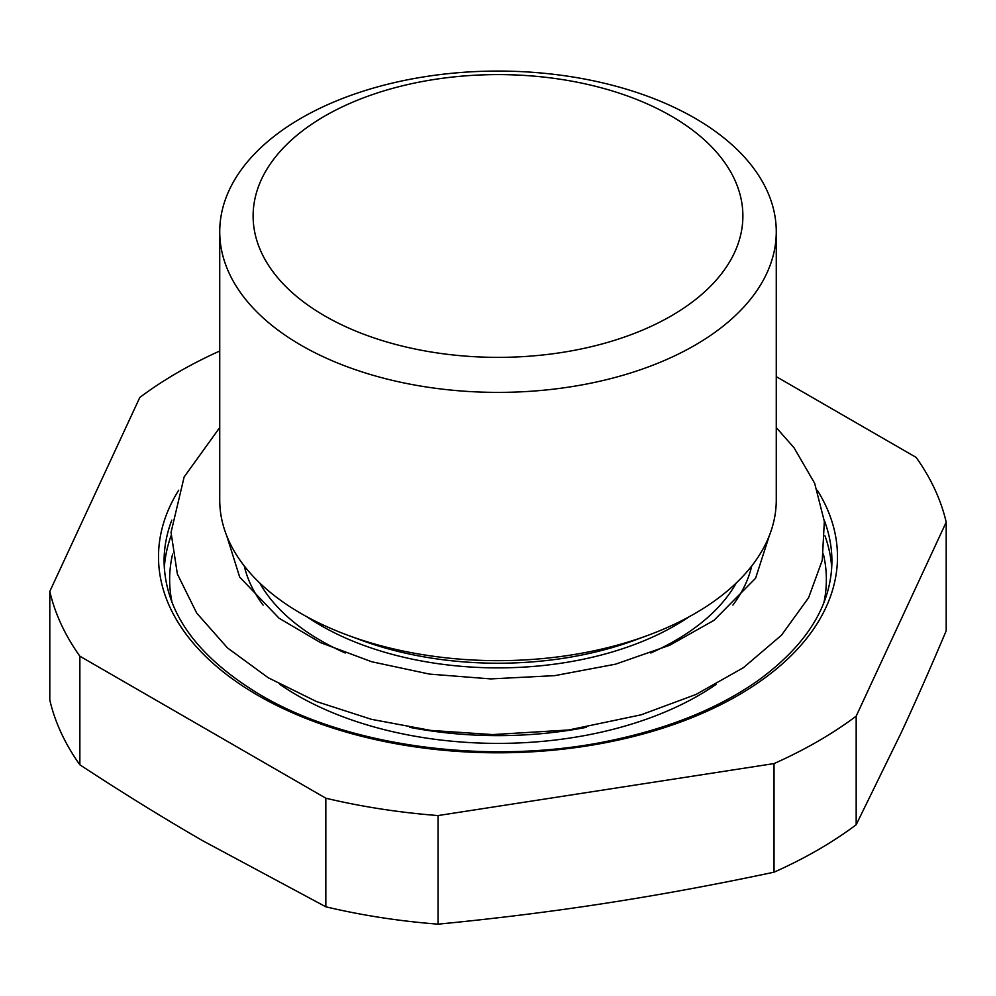 <?xml version="1.0" encoding="UTF-8"?>
<svg xmlns="http://www.w3.org/2000/svg" width="996" height="996" viewBox="0 0 996 996"><rect width="100%" height="100%" fill="white"/><g stroke="black" fill="none" stroke-linecap="round" stroke-linejoin="round"><path stroke-width="1.49" d="M694.772 345.326A278.27 160.655 -0 0 0 776.27 231.719A278.27 160.655 -0 0 0 604.485 83.291A278.27 160.655 -0 0 0 301.228 118.126A278.27 160.655 -0 0 0 219.73 231.719A278.27 160.655 -0 0 0 391.515 380.161A278.27 160.655 -0 0 0 694.772 345.326M671.155 315.956A244.879 141.382 180 0 1 261.462 252.573A244.879 141.382 180 0 1 561.383 79.419A244.879 141.382 180 0 1 671.155 315.956M776.27 231.719L776.27 499.992A278.27 160.655 180 0 1 647.823 635.386A278.27 160.655 180 0 1 348.177 635.386A278.27 160.655 180 0 1 219.73 499.992L219.73 231.719M946.2 630.779C930.588 667.768 915.585 701.769 901.181 732.77L856.174 824.763L856.174 716.161L946.2 522.178L946.2 630.779M774.029 872.185C715.763 884.56 659.763 894.894 606.029 903.185C552.307 911.514 496.307 918.511 438.041 924.163L438.041 815.562L774.029 763.583L774.029 872.185A452.196 261.077 180 0 0 856.174 824.763M325.829 906.796L202.848 840.811C163.518 818.114 122.52 792.779 79.867 764.803L79.867 656.202L325.829 798.207L325.829 906.796A452.196 261.077 180 0 0 438.041 924.163M946.2 522.178A452.196 261.077 180 0 0 916.133 457.401L776.27 376.65M219.73 351.015A452.196 261.077 180 0 0 139.826 397.429L49.8 591.412L49.8 700.014A452.196 261.077 180 0 0 79.867 764.803M79.867 656.202A452.196 261.077 180 0 1 49.8 591.412M438.041 815.562A452.196 261.077 180 0 1 325.829 798.207M856.174 716.161A452.196 261.077 180 0 1 774.029 763.583M647.823 635.386L634.987 640.117A254.416 146.885 180 0 1 361.013 640.117L348.177 635.386M688.933 616.873A250.444 144.594 180 0 1 320.911 625.538A250.444 144.594 180 0 1 307.067 616.873M736.243 583.009A250.444 144.594 180 0 1 650.799 653.003M345.214 653.003A250.444 144.594 180 0 1 320.911 640.677A250.444 144.594 180 0 1 259.757 583.009M263.106 605.095A256.009 147.806 180 0 1 244.257 565.952M751.743 565.952A256.009 147.806 180 0 1 732.919 605.058M586.27 727.341A278.27 160.655 180 0 1 409.692 727.329M716.012 684.451A283.835 163.867 180 0 1 297.294 695.395A283.835 163.867 180 0 1 279.988 684.451M172.096 602.655A328.356 189.576 180 0 1 172.594 554.125M823.393 554.1A328.356 189.576 180 0 1 823.904 602.655M164.29 568.106A333.921 192.788 180 0 1 171.038 535.811M824.962 535.798A333.921 192.788 180 0 1 831.71 568.106M824.202 520.124A333.921 192.788 180 0 1 831.921 561.346C831.473 605.219 806.872 644.935 758.13 680.505C719.436 707.72 671.292 727.528 613.698 739.928C494.016 766.198 349.708 747.747 260.728 695.121C197.183 656.987 164.963 612.403 164.079 561.346A333.921 192.788 180 0 1 171.773 520.173M817.343 490.281A339.487 196 180 0 1 680.007 722.249A339.487 196 180 0 1 257.939 695.395A339.487 196 180 0 1 178.682 490.244M219.73 427.558L184.136 476.972L171.038 532.399L177.363 574.007L196.698 613.088L227.524 647.948L268.223 677.753L316.591 701.595L371.421 719.324L430.82 730.429L492.647 734.587L568.766 729.968L641.001 714.854L695.98 694.461L743.39 667.693L781.499 635.199L808.615 597.7L822.26 560.287L824.339 521.381L814.628 483.209L794.011 447.739L776.27 427.583M769.298 535.748L755.578 578.278L713.958 620.359L669.648 645.284L615.516 664.183L554.735 675.637L490.779 678.911L429.488 674.093L371.757 661.767L320.662 642.681L279.029 618.192L239.687 577.095L226.715 535.761"/></g></svg>
